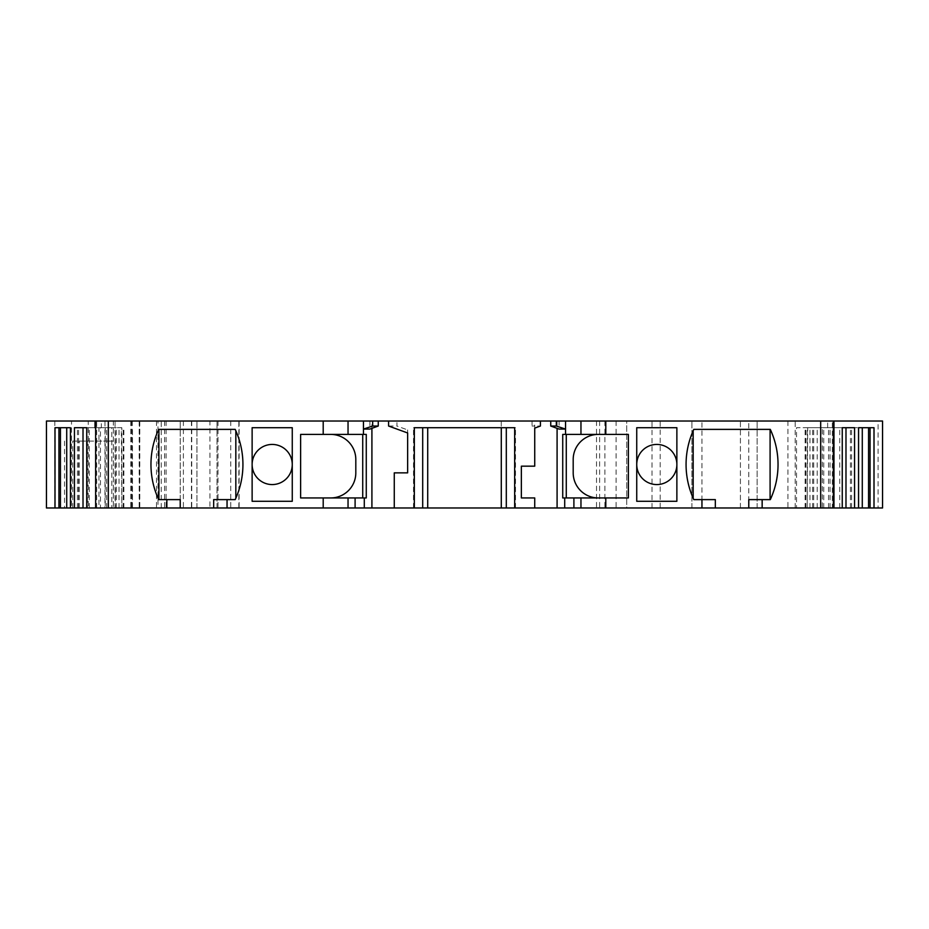 <?xml version="1.0" encoding="UTF-8"?>
<svg xmlns="http://www.w3.org/2000/svg" width="929" height="929" viewBox="0 0 929 929"><rect width="100%" height="100%" fill="white"/><g stroke="black" fill="none" stroke-linecap="round" stroke-linejoin="round"><path stroke-width="0.7" stroke-dasharray="4.64 3.48" d="M252.131 501.288L292.263 501.288L292.263 427.712L252.131 427.712L252.131 501.288M715.33 499.616L693.8 499.616A83.61 83.61 0 0 1 693.173 498.234C683.756 475.741 683.756 453.259 693.173 430.766A83.61 83.61 0 0 1 693.8 429.384L770.304 429.384C780.546 452.795 780.546 476.205 770.304 499.616L748.774 499.616M652.007 507.977L652.007 421.023L596.523 421.023L691.919 421.023L626.703 421.023L626.703 507.977L691.919 507.977L691.919 421.023L691.919 507.977L596.523 507.977L660.182 507.977L660.182 421.023L701.952 421.023L701.952 499.616M676.869 501.288L676.869 427.712L636.737 427.712L636.737 501.288L676.869 501.288M54.997 427.712L69.57 427.712M74.436 507.977L115.301 507.977L70.441 507.977L74.436 507.977L74.436 427.712L83.018 427.712M77.432 507.977L77.432 427.712L115.301 427.712L115.301 507.977M562.73 434.4L628.376 434.4L628.376 497.944L598.276 497.944A25.083 25.083 0 0 1 573.193 472.861L573.193 459.483A25.083 25.083 0 0 1 598.276 434.4M878.068 507.977L882.55 507.977L882.55 421.023L748.774 421.023L748.774 507.977L878.068 507.977L878.068 421.023M158 421.023L191.746 421.023L158 421.023L158 507.977L130.826 507.977L191.746 507.977L158 507.977M96.686 507.977L96.686 421.023L95.037 421.023L101.331 421.023L101.331 427.712L105.256 427.712L105.256 507.977L95.037 507.977L98.962 507.977L98.962 427.712L121.827 427.712L121.827 507.977L121.327 427.712M121.827 507.977L108.472 507.977L108.472 427.712L105.256 427.712M108.472 507.977L105.256 507.977M116.322 507.977L116.322 427.712L121.827 427.712M116.322 427.712L108.472 427.712M98.962 427.712L101.331 427.712M121.327 507.977L108.321 507.977L108.321 427.712M98.962 507.977L100.46 507.977L100.46 427.712M100.46 507.977L108.321 507.977M96.686 421.023L101.331 421.023M72.752 507.977L72.752 441.089L87.396 441.089L87.396 507.977L46.45 507.977L46.45 421.023L88.255 421.023L88.255 507.977L209.931 507.977L209.931 421.023L88.255 421.023M239.125 421.023L239.125 507.977L501.23 507.977L501.23 421.023L209.931 421.023M217.014 507.977L217.014 421.023L217.014 507.977M88.255 507.977L46.45 507.977L46.45 421.023L113.338 421.023L113.338 441.089L104.977 441.089L113.338 441.089L113.338 507.977L113.338 421.023L139.803 421.023L71.533 421.023L71.533 507.977L139.803 507.977L87.396 507.977M239.125 507.977L209.931 507.977M180.226 507.977L180.226 421.023L180.226 507.977M196.948 507.977L196.948 421.023L196.948 507.977M71.533 507.977L46.45 507.977L46.45 421.023L71.533 421.023M72.752 441.089L104.977 441.089L104.977 507.977M87.396 441.089L104.977 441.089L104.977 421.023M366.27 497.944L300.624 497.944L300.624 434.4L366.27 434.4M559.095 421.023L550.746 421.023L559.095 421.023L559.095 429.082M807.173 507.977L832.314 507.977L832.314 421.023L833.963 421.023L827.669 421.023L827.669 427.712L833.963 427.712L807.173 427.712L807.173 507.977L807.673 427.712M832.314 421.023L827.669 421.023M660.182 507.977L757.135 507.977L740.413 507.977L740.413 421.023L748.774 421.023M748.774 507.977L740.413 507.977L740.413 421.023L757.135 421.023L701.952 421.023M652.007 421.023L660.182 421.023M501.23 507.977L626.703 507.977L626.703 421.023L501.23 421.023M371.914 421.023L378.254 421.023L371.914 421.023L371.914 428.35M388.577 421.023L396.962 421.023L388.577 421.023M532.038 421.023L540.423 421.023L532.038 421.023L532.038 426.039L534.732 425.052L534.732 426.039L532.038 426.039M796.525 507.977L842.255 507.977L796.525 507.977L796.525 427.712L842.255 427.712L796.525 427.712M805.129 507.977L805.129 427.712M515.502 507.977L515.502 427.712L506.305 427.712L506.305 507.977L515.502 507.977L506.305 507.977M213.67 499.616L235.2 499.616A83.61 83.61 0 0 0 235.827 498.234C245.244 475.741 245.244 453.259 235.827 430.766A83.61 83.61 0 0 0 235.2 429.384L158.696 429.384C148.454 452.795 148.454 476.205 158.696 499.616L180.226 499.616M812.678 507.977L812.678 427.712L807.173 427.712M874.003 427.712L859.43 427.712M832.314 507.977L807.673 507.977M822.304 507.977L858.559 507.977L822.304 507.977L822.304 427.712L813.699 427.712L845.982 427.712M407.645 429.93L407.645 432.972L407.645 429.93L396.962 426.039L396.962 421.023M388.577 426.039L396.962 426.039M598.276 497.944L562.73 497.944M394.268 507.977L394.268 472.861L407.645 472.861M757.135 507.977L757.135 421.023L757.135 507.977M369.905 421.023L369.905 429.082M413.498 507.977L413.498 427.712L422.695 427.712L422.695 507.977L413.498 507.977L422.695 507.977M330.724 497.944A25.083 25.083 0 0 0 355.807 472.861L355.807 459.483A25.083 25.083 0 0 0 330.724 434.4M534.732 425.052L534.732 428.106L534.732 426.039L540.423 426.039M515.502 427.712L514.666 427.712M427.712 427.712L501.288 427.712M534.732 507.977L534.732 497.944L521.355 497.944L521.355 466.172L534.732 466.172M557.086 421.023L557.086 428.35M830.038 507.977L830.038 427.712M828.54 507.977L828.54 427.712M414.334 427.712L413.498 427.712M823.744 507.977L823.744 427.712L827.669 427.712M656.803 444.434A20.066 20.066 0 0 0 636.737 464.5A20.066 20.066 0 0 0 656.803 484.566A20.066 20.066 0 0 0 676.869 464.5A20.066 20.066 0 0 0 656.803 444.434M812.678 427.712L823.744 427.712M820.528 507.977L820.528 427.712M111.794 507.977L86.745 507.977L132.475 507.977L111.794 507.977L111.794 427.712L86.745 427.712L111.794 427.712M89.265 507.977L89.265 427.712L115.301 427.712M83.204 507.977L83.204 427.712L89.265 427.712M123.197 507.977L123.197 427.712M132.475 507.977L132.475 427.712M123.871 507.977L123.871 427.712M106.696 507.977L106.696 427.712M78.57 507.977L78.57 427.712L83.204 427.712M77.432 427.712L78.57 427.712M166.848 507.977L166.848 499.616M272.197 444.434A20.066 20.066 0 0 1 292.263 464.5A20.066 20.066 0 0 1 272.197 484.566A20.066 20.066 0 0 1 252.131 464.5A20.066 20.066 0 0 1 272.197 444.434M227.048 507.977L227.048 499.616M813.699 507.977L813.699 427.712M805.803 507.977L805.803 427.712M850.43 507.977L850.43 427.712L822.304 427.712M845.796 507.977L845.796 427.712M839.735 507.977L839.735 427.712M851.568 507.977L851.568 427.712L850.43 427.712M817.206 507.977L817.206 427.712M851.568 427.712L858.559 427.712L854.564 427.712L854.564 507.977M762.152 507.977L762.152 499.616M616.078 421.023L616.078 507.977M166.07 421.023L166.07 507.977M131.105 421.023L131.105 507.977M139.187 421.023L139.187 507.977M156.502 421.023L156.502 507.977M164.572 421.023L164.572 507.977M191.455 421.023L191.455 507.977M183.385 421.023L183.385 507.977M119.04 507.977L119.04 427.712M238.834 507.977L238.834 421.023M230.764 421.023L230.764 507.977M218.001 421.023L218.001 507.977M161.228 507.977L161.228 421.023M132.266 421.023L132.266 507.977M54.811 421.023L54.811 507.977M64.519 441.089L64.519 507.977M79.162 507.977L79.162 441.089M115.045 507.977L115.045 421.023M139.524 507.977L139.524 421.023M131.442 421.023L131.442 507.977M809.96 507.977L809.96 427.712M820.679 507.977L820.679 427.712M604.884 421.023L604.884 507.977M599.623 421.023L599.623 507.977M787.931 421.023L787.931 507.977M795.178 507.977L795.178 421.023M130.826 421.023L130.826 507.977M191.746 421.023L191.746 507.977M139.803 421.023L139.803 507.977M596.523 421.023L596.523 507.977"/><path stroke-width="1.39" d="M565.54 434.4L580.962 434.4L580.962 421.023L565.54 421.023L565.54 434.4L562.73 434.4L562.73 497.944L628.376 497.944L628.376 434.4L605.801 434.4L605.801 421.023L820.679 421.023L820.679 507.977L762.152 507.977L762.152 499.616L748.774 499.616L748.774 507.977L762.152 507.977M550.746 426.039L556.332 426.039L565.54 429.082L559.095 429.082L550.746 426.039L550.746 421.023L565.54 421.023M556.332 426.039L556.332 421.023M292.263 464.5A20.066 20.066 0 0 1 272.197 484.566A20.066 20.066 0 0 1 252.131 464.5A20.066 20.066 0 0 1 272.197 444.434A20.066 20.066 0 0 1 292.263 464.5M252.131 501.288L252.131 427.712L292.263 427.712L292.263 501.288L252.131 501.288M762.152 499.616L770.304 499.616A83.61 83.61 0 0 0 770.304 429.384L693.8 429.384A83.61 83.61 0 0 0 693.8 499.616L701.952 499.616L701.952 507.977L715.33 507.977L715.33 499.616L701.952 499.616M676.869 501.288L676.869 427.712L636.737 427.712L636.737 501.288L676.869 501.288M369.905 429.082L378.254 426.039L372.668 426.039L363.46 429.082L369.905 429.082M58.933 507.977L95.641 507.977L95.641 421.023L46.45 421.023L46.45 507.977L58.933 507.977L58.933 427.712M54.997 507.977L54.997 427.712L69.57 427.712M580.962 434.4L605.801 434.4M227.048 499.616L227.048 507.977L323.199 507.977L323.199 497.944L300.624 497.944L300.624 434.4L323.199 434.4L323.199 421.023L108.321 421.023L108.321 507.977L166.848 507.977L166.848 499.616L158.696 499.616A83.61 83.61 0 0 1 158.696 429.384L235.2 429.384A83.61 83.61 0 0 1 235.2 499.616L213.67 499.616L213.67 507.977L166.848 507.977M580.962 497.944L580.962 507.977L573.901 507.977L573.901 497.944M573.901 507.977L564.704 507.977L564.704 497.944M95.641 421.023L108.321 421.023M95.641 507.977L108.321 507.977M95.037 427.712L95.037 421.023M70.441 507.977L70.441 427.712M74.448 507.977L74.448 427.712L86.745 427.712L86.745 507.977M323.199 507.977L348.038 507.977L348.038 497.944L323.199 497.944M348.038 497.944L366.27 497.944L366.27 434.4L323.199 434.4M580.962 421.023L605.801 421.023M854.552 507.977L854.552 427.712L842.255 427.712L845.982 427.712L845.982 507.977L858.559 507.977L858.559 427.712L874.003 427.712L874.003 507.977L882.55 507.977L882.55 421.023L820.679 421.023M378.254 426.039L378.254 421.023L323.199 421.023M378.254 421.023L550.746 421.023M506.305 507.977L501.288 507.977L501.288 427.712L506.305 427.712L506.305 507.977L514.666 507.977L514.666 427.712L414.334 427.712L414.334 507.977L394.268 507.977L394.268 472.861L407.645 472.861L407.645 432.972L388.577 426.039L388.577 421.023M514.666 507.977L534.732 507.977L534.732 497.944L521.355 497.944L521.355 466.172L534.732 466.172L534.732 428.106L534.732 466.172M534.732 428.106L540.423 426.039L540.423 421.023M166.848 499.616L180.226 499.616L180.226 507.977M235.827 430.766L235.827 498.234M158.905 499.616L158.905 429.384M770.095 499.616L770.095 429.384M693.173 430.766L693.173 498.234M715.33 507.977L748.774 507.977M598.276 497.944A25.083 25.083 0 0 1 573.193 472.861L573.193 459.483A25.083 25.083 0 0 1 598.276 434.4M874.003 507.977L862.286 507.977L862.286 427.712M868.569 507.977L868.569 427.712M858.559 507.977L862.286 507.977M566.272 497.944L566.272 434.4M701.952 507.977L580.962 507.977M605.801 507.977L605.801 497.944M833.963 427.712L833.963 507.977L820.679 507.977M845.982 507.977L833.963 507.977L833.963 421.023M842.255 507.977L842.255 427.712M348.038 421.023L348.038 434.4M363.46 421.023L363.46 434.4M371.914 428.35L371.914 507.977L364.296 507.977L364.296 497.944M330.724 497.944A25.083 25.083 0 0 0 355.807 472.861L355.807 459.483A25.083 25.083 0 0 0 330.724 434.4M414.334 507.977L422.695 507.977L422.695 427.712L427.712 427.712L427.712 507.977L501.288 507.977M870.067 507.977L870.067 427.712M557.086 428.35L557.086 507.977L534.732 507.977M364.296 507.977L355.099 507.977L355.099 497.944M362.728 434.4L362.728 497.944M636.737 464.5A20.066 20.066 0 0 0 656.803 484.566A20.066 20.066 0 0 0 676.869 464.5A20.066 20.066 0 0 0 656.803 444.434A20.066 20.066 0 0 0 636.737 464.5M394.268 507.977L371.914 507.977M407.645 472.861L407.645 432.972M348.038 507.977L355.099 507.977M422.695 507.977L427.712 507.977M557.086 507.977L564.704 507.977M227.048 507.977L213.67 507.977M60.431 507.977L60.431 427.712M83.018 507.977L83.018 427.712L86.745 427.712M372.668 421.023L372.668 426.039M858.559 427.712L859.43 427.712M833.359 507.977L833.359 421.023M66.714 507.977L66.714 427.712"/></g></svg>
